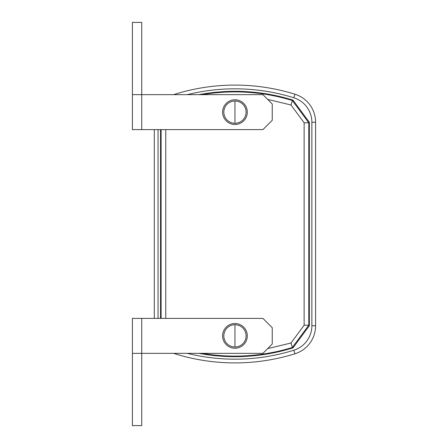<?xml version="1.0" encoding="UTF-8"?>
<svg xmlns="http://www.w3.org/2000/svg" width="448" height="448" viewBox="0 0 448 448"><rect width="100%" height="100%" fill="white"/><g stroke="black" fill="none" stroke-linecap="round" stroke-linejoin="round"><path stroke-width="0.67" d="M234.954 100.996A11.133 11.133 0 0 1 246.092 112.129A11.133 11.133 0 0 1 234.954 123.267A11.133 11.133 0 0 1 223.821 112.129A11.133 11.133 0 0 1 234.954 100.996L234.954 123.267M222.6 112.129A12.354 12.354 0 0 1 234.954 99.775A12.354 12.354 0 0 1 247.307 112.129A12.354 12.354 0 0 1 234.954 124.482A12.354 12.354 0 0 1 222.6 112.129A12.354 12.354 0 0 0 234.954 124.482A12.354 12.354 0 0 0 247.307 112.129M234.954 324.733A11.133 11.133 0 0 1 246.092 335.871A11.133 11.133 0 0 1 234.954 347.004A11.133 11.133 0 0 1 223.821 335.871A11.133 11.133 0 0 1 234.954 324.733L234.954 347.004M222.6 335.871A12.354 12.354 0 0 1 234.954 323.518A12.354 12.354 0 0 1 247.307 335.871A12.354 12.354 0 0 1 234.954 348.225A12.354 12.354 0 0 1 222.6 335.871A12.354 12.354 0 0 0 234.954 348.225A12.354 12.354 0 0 0 247.307 335.871M173.673 353.349A29.366 29.366 0 0 0 174.95 353.78A201.835 201.835 0 0 0 294.958 353.78A29.366 29.366 0 0 0 315.594 325.741L315.594 122.259A29.366 29.366 0 0 0 294.958 94.22A201.835 201.835 0 0 0 174.95 94.22A29.366 29.366 0 0 0 173.673 94.651M187.264 94.651A198.106 198.106 0 0 1 293.849 97.782A25.637 25.637 0 0 1 311.864 122.259L311.864 325.741A25.637 25.637 0 0 1 293.849 350.218A198.106 198.106 0 0 1 187.264 353.349M267.652 348.622L290.987 343.017L292.359 347.469L308.795 325.209L308.795 122.791L292.359 100.531L292.992 100.122A195.608 195.608 0 0 0 198.996 94.651M141.73 22.4L141.73 94.651L132.406 94.651L132.406 22.4L141.73 22.4M132.406 353.349L141.73 353.349L141.73 425.6L132.406 425.6L132.406 318.388L262.92 318.388L272.244 327.712L272.244 344.03L262.92 353.349L141.73 353.349L141.73 318.388M141.73 129.612L141.73 94.651L262.92 94.651L272.244 103.97L272.244 120.288L262.92 129.612L132.406 129.612L132.406 94.651M160.535 129.612L160.535 318.388M198.996 353.349A195.608 195.608 0 0 0 292.992 347.878L309.372 325.634L309.372 122.366L292.992 100.122M202.272 353.349A195.037 195.037 0 0 0 292.359 347.469L292.992 347.878M158.043 318.388L158.043 129.612M154.314 129.612L154.314 318.388M290.987 343.017L304.136 325.209L304.136 122.791L290.987 104.983L292.359 100.531A195.037 195.037 0 0 0 202.272 94.651M290.987 104.983L267.652 99.378M293.849 350.218L294.958 353.78M165.771 129.612L165.771 318.388M161.112 129.612L161.112 318.388M304.136 325.209L308.795 325.209L309.372 325.634M309.372 122.366L308.795 122.791L304.136 122.791M315.594 122.259L311.864 122.259M294.958 94.22L293.849 97.782M174.95 94.22L175.084 94.651M174.95 353.78L175.084 353.349M315.594 325.741L311.864 325.741"/></g></svg>
